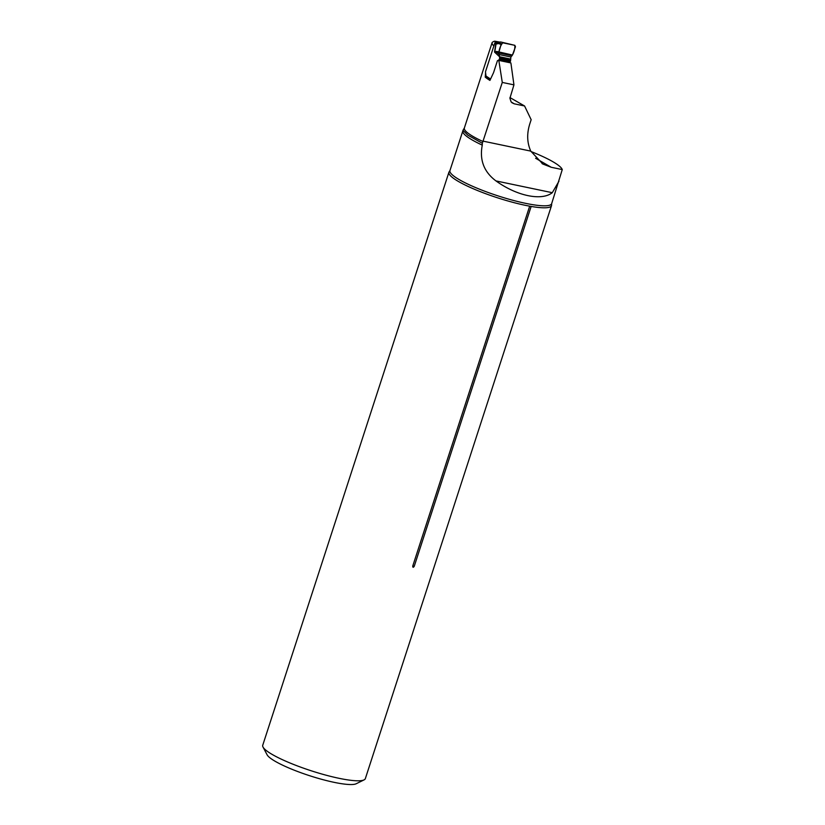 <?xml version="1.0" encoding="UTF-8"?>
<svg xmlns="http://www.w3.org/2000/svg" width="825" height="825" viewBox="0 0 825 825"><rect width="100%" height="100%" fill="white"/><g stroke="black" fill="none" stroke-linecap="round" stroke-linejoin="round"><path stroke-width="1.24" d="M495.825 41.786L495.021 41.25M495.856 41.817C495.278 40.848 494.051 41.064 492.154 42.457A49.974 8.59 18 0 0 492.143 42.508A49.974 8.59 18 0 0 493.855 46.004M495.969 180.922L552.286 192.699C541.613 201.156 516.811 195.968 495.969 180.922C483.955 171.92 479.387 159.988 482.274 145.128L482.326 143.261L502.281 82.428L498.826 60.411L510.892 62.937L513.944 84.862L509.912 98.268L511.139 101.949L514.222 103.816L524.566 105.982L509.963 97.577M485.585 72.775L485.234 77.138A49.974 8.59 18 0 0 489.937 80.396L493.567 72.631L497.465 60.627L498.826 60.411M524.566 105.982L531.156 119.697L529.732 124.09C526.721 133.815 527.062 142.828 530.764 151.109L542.85 164.041L551.265 167.279L562.268 169.579L551.667 203.641A53.481 9.199 18 0 1 515.192 200.898A53.481 9.199 18 0 1 459.597 179.84A53.481 9.199 18 0 1 449.945 170.589L449.377 171.538A53.945 9.271 -162 0 0 448.913 172.26L262.732 745.274A53.945 9.271 -162 0 0 263.02 747.068A53.945 9.271 -162 0 0 311.169 770.767A53.945 9.271 -162 0 0 364.052 779.893A53.945 9.271 -162 0 0 365.341 778.614L551.523 205.6A53.945 9.271 -162 0 1 531.156 206.436L529.681 206.167L412.758 566.012C412.768 567.59 413.263 567.683 414.243 566.28L531.156 206.436M502.281 82.428L513.944 84.862M552.286 192.699L558.948 181.232M530.96 151.522A53.481 9.199 -162 0 1 562.268 169.579M482.326 143.261L467.847 135.156L462.959 130.371L464.362 127.999A49.974 8.59 18 0 0 483.068 141.56M551.667 203.641L551.574 204.744A53.945 9.271 -162 0 1 551.523 205.6M529.681 206.167A53.945 9.271 -162 0 1 458.648 181.593A53.945 9.271 -162 0 1 448.913 172.26M364.052 779.893L356.194 783.75A47.572 8.178 -162 0 1 309.571 775.696A47.572 8.178 -162 0 1 267.104 754.803L263.02 747.068M486.451 77.395L485.234 77.138M500.208 42.158L498.661 43.55L496.268 43.983L494.856 42.931L485.595 71.424A1.062 0.557 -78.2 0 0 485.512 72.229L485.925 75.457A1.279 0.67 101.8 0 1 485.915 75.993L490.566 79.045M509.272 62.597A1.062 0.557 101.8 0 1 509.623 62.329L509.644 62.329A1.279 0.67 -78.2 0 0 510.335 61.473L510.489 60.998A1.279 0.67 -78.2 0 0 510.603 60.163L510.892 57.008L512.449 55.048L515.47 46.747L514.79 45.323L500.558 41.951L499.166 42.962L500.558 41.951L499.424 42.23M514.893 45.354L500.62 41.992M502.755 42.807L501.084 44.478L498.661 43.55A1.702 1.361 46.1 0 1 499.022 42.622L498.723 42.9M501.084 44.478L498.898 52.212L499.62 57.863A1.279 0.67 101.8 0 1 499.507 58.699L499.352 59.173A1.279 0.67 101.8 0 1 498.661 60.029A1.062 0.557 -78.2 0 0 498.156 60.514M486.626 77.437A1.279 1.062 -56.7 0 1 485.884 76.426L485.915 75.993M498.661 60.029L509.644 62.329L498.64 60.039M512.016 55.76L494.536 52.078L496.629 51.408L512.449 55.048M510.892 57.008L499.146 54.553L496.64 52.212A1.702 1.557 -70.5 0 1 496.629 51.408M499.455 42.188L496.794 41.632L497.795 42.292A1.702 1.423 123.3 0 0 495.866 43.591L494.536 52.078L499.548 56.75L510.531 59.049M494.856 42.931A1.702 1.423 -56.7 0 1 495.722 41.838L495.877 41.766A1.702 1.423 -56.7 0 1 496.794 41.632M497.795 42.292L498.671 42.89M494.887 51.82A1.702 1.227 -142.4 0 1 494.845 51.593L496.062 43.818A1.702 1.526 128.9 0 1 498.114 42.518M498.826 42.787L498.321 42.683A1.702 1.526 128.9 0 0 496.268 43.983M499.187 42.488A1.702 1.361 46.1 0 0 499.022 42.622L500.528 41.941L514.882 45.344M514.79 45.323C515.109 48.211 514.326 51.449 512.449 55.048L498.898 52.212C499.445 48.324 500.734 45.189 502.755 42.807L514.79 45.323M511.84 102.671A71.239 12.251 18 0 0 514.222 103.816M483.192 141.157L530.764 151.109M482.274 145.128A53.481 9.199 -162 0 1 462.846 130.886L449.945 170.589M412.758 566.012L414.243 566.28M535.6 158.266L551.265 167.279M501.301 43.777L499.166 42.962M510.603 60.163L499.62 57.863M510.489 60.998L499.507 58.699M510.335 61.473L499.352 59.173M495.082 41.26L499.641 42.065M492.143 42.508L464.362 127.999M462.959 130.371L462.846 130.886M542.85 164.031L542.066 163.587M490.194 79.85L486.317 77.302"/></g></svg>

